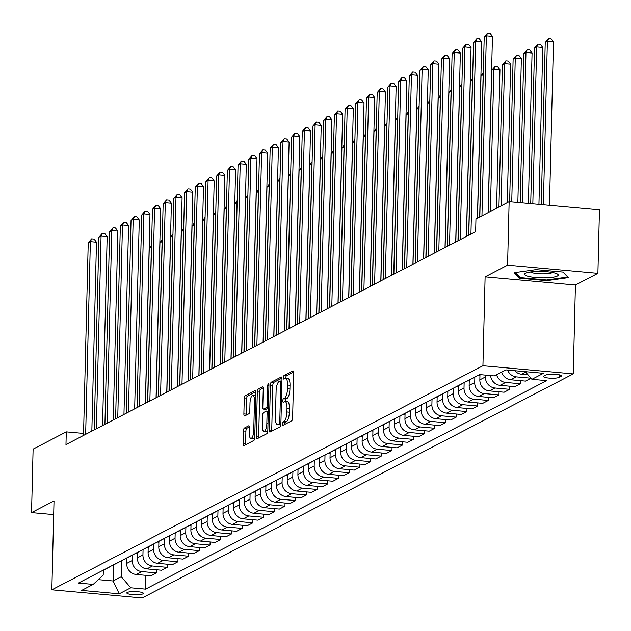<?xml version="1.0" encoding="UTF-8"?>
<svg xmlns="http://www.w3.org/2000/svg" width="631" height="631" viewBox="0 0 631 631"><rect width="100%" height="100%" fill="white"/><g stroke="black" fill="none" stroke-linecap="round" stroke-linejoin="round"><path stroke-width="0.95" d="M282.231 423.993A1.775 0.568 -84.8 0 0 282.664 425.46A1.775 0.568 -84.8 0 0 282.783 425.436L291.711 420.79A2.54 0.812 -84.8 0 0 292.61 417.864L293.707 373A2.54 0.812 -84.8 0 0 293.092 370.91A2.54 0.812 -84.8 0 0 292.926 370.941L283.997 375.587A1.775 0.568 -84.8 0 0 283.366 377.638A1.775 0.568 -84.8 0 0 283.792 379.097A1.775 0.568 -84.8 0 0 283.911 379.073L285.07 378.474A8.124 2.603 -84.8 0 1 285.606 378.355A8.124 2.603 -84.8 0 1 287.562 385.052L287.468 388.791A8.124 2.603 -84.8 0 1 284.589 398.161L283.429 398.768A1.775 0.568 -84.8 0 0 282.798 400.819A1.775 0.568 -84.8 0 0 283.224 402.278A1.775 0.568 -84.8 0 0 283.343 402.255L284.502 401.655A8.124 2.603 -84.8 0 1 285.038 401.537A8.124 2.603 -84.8 0 1 286.995 408.233L286.908 411.972A8.124 2.603 -84.8 0 1 284.021 421.342L282.862 421.942A1.775 0.568 -84.8 0 0 282.231 423.993M285.038 401.537L287.476 401.758A8.124 2.603 -84.8 0 1 289.44 408.454L289.345 412.193A8.124 2.603 -84.8 0 1 286.458 421.563L285.307 422.163A1.775 0.568 -84.8 0 0 284.676 424.213A1.775 0.568 -84.8 0 0 284.676 424.45M293.66 372.053L286.435 375.808A1.775 0.568 -84.8 0 0 285.804 377.859A1.775 0.568 -84.8 0 0 285.819 378.371M285.606 378.355L288.044 378.576A8.124 2.603 -84.8 0 1 290 385.273L289.913 389.011A8.124 2.603 -84.8 0 1 287.026 398.382L285.875 398.989A1.775 0.568 -84.8 0 0 285.244 401.032A1.775 0.568 -84.8 0 0 285.259 401.553M142.914 593.85A8.282 1.577 -178.6 0 0 143.379 593.345A8.282 1.577 -178.6 0 0 136.509 591.626A8.282 1.577 -178.6 0 0 127.288 592.438A8.282 1.577 -178.6 0 0 126.823 592.943A8.282 1.577 -178.6 0 0 133.693 594.67A8.282 1.577 -178.6 0 0 142.914 593.85M244.363 428.055A2.54 0.812 -84.8 0 0 243.463 430.981L243.156 443.569A2.54 0.812 -84.8 0 0 243.763 445.66A2.54 0.812 -84.8 0 0 243.929 445.628L253.851 440.47A2.54 0.812 -84.8 0 0 254.75 437.543L255.847 392.679A2.54 0.812 -84.8 0 0 255.232 390.581A2.54 0.812 -84.8 0 0 255.066 390.621L245.151 395.779A2.54 0.812 -84.8 0 0 244.252 398.705L243.874 413.912A2.54 0.812 -84.8 0 0 244.489 416.003A2.54 0.812 -84.8 0 0 244.654 415.963L248.898 413.762A2.54 0.812 -84.8 0 0 249.805 410.828L249.986 403.288A6.791 2.177 -84.8 0 1 252.85 395.353A6.791 2.177 -84.8 0 1 254.482 400.953L253.757 430.492A6.791 2.177 -84.8 0 1 250.901 438.427A6.791 2.177 -84.8 0 1 249.261 432.827L249.387 427.905A2.54 0.812 -84.8 0 0 248.772 425.815A2.54 0.812 -84.8 0 0 248.606 425.846L244.363 428.055L246.8 428.275A2.54 0.812 -84.8 0 0 245.901 431.202L245.593 443.79A2.54 0.812 -84.8 0 0 245.64 444.737M54.021 500.919L31.55 512.601L33.104 449.122L66.279 431.872L65.971 444.571L475.648 231.632L475.955 218.941L509.138 201.691L507.584 265.178L485.113 276.859L482.936 365.735L51.852 589.796L54.021 500.919M269.287 429.987A2.54 0.812 -84.8 0 0 269.902 432.077A2.54 0.812 -84.8 0 0 270.068 432.038L279.983 426.887A2.54 0.812 -84.8 0 0 280.89 423.961L281.986 379.089A2.54 0.812 -84.8 0 0 281.371 376.999A2.54 0.812 -84.8 0 0 281.205 377.038L271.283 382.189A2.54 0.812 -84.8 0 0 270.383 385.123L269.287 429.987L271.732 430.208A2.54 0.812 -84.8 0 0 271.772 431.154M266.913 433.678L256.998 438.837A2.54 0.812 -84.8 0 1 256.833 438.868A2.54 0.812 -84.8 0 1 256.218 436.778L257.314 391.914A2.54 0.812 -84.8 0 1 258.221 388.98L262.464 386.779A2.54 0.812 -84.8 0 1 262.63 386.74A2.54 0.812 -84.8 0 1 263.245 388.83L262.796 407.027A2.54 0.812 -84.8 0 0 263.411 409.125A2.54 0.812 -84.8 0 0 263.577 409.085L266.392 407.618A2.54 0.812 -84.8 0 0 267.292 404.692L267.757 385.746A1.775 0.568 -84.8 0 1 268.506 383.672A1.775 0.568 -84.8 0 1 268.932 385.139L267.82 430.752A2.54 0.812 -84.8 0 1 266.913 433.678M545.862 375.027L543.977 376.005A8.022 1.53 -178.6 0 0 543.528 376.494A8.022 1.53 -178.6 0 0 550.185 378.166A8.022 1.53 -178.6 0 0 559.113 377.377L560.998 376.399A8.022 1.53 -178.6 0 0 561.448 375.91A8.022 1.53 -178.6 0 0 554.799 374.238A8.022 1.53 -178.6 0 0 545.862 375.027M482.936 365.735L573.256 373.899L142.164 597.959L51.852 589.796M145.895 575.338L145.556 589.125L546.675 380.643L531.909 379.302L543.465 373.3L505.873 369.9L494.318 375.91L479.552 374.569L78.433 583.06L93.199 584.393L103.208 575.117L103.326 570.227M145.556 589.125L130.791 587.792L119.227 593.803L81.636 590.403L93.199 584.393M485.113 276.859L575.425 285.023L597.896 273.341L507.584 265.178M597.896 273.341L599.45 209.855L509.138 201.691M31.55 512.601L53.69 514.604M575.425 285.023L573.256 373.899M83.568 433.434L66.279 431.872M113.533 564.887L113.138 580.977L121.27 576.75L121.665 560.588M156.598 569.769L156.52 572.901L150.951 575.795L136.186 574.455A10.348 9.607 -117.5 0 1 126.673 563.42L126.799 558.033M156.52 572.901L141.754 571.568A10.348 9.607 -117.5 0 1 132.234 560.525L132.368 555.02M167.294 564.209L167.223 567.34L161.654 570.227L146.889 568.894A10.348 9.607 -117.5 0 1 137.369 557.851L137.503 552.472M167.223 567.34L152.45 565.999A10.348 9.607 -117.5 0 1 142.937 554.964L143.071 549.459M177.997 558.648L177.926 561.771L172.358 564.666L157.592 563.333A10.348 9.607 -117.5 0 1 148.072 552.291L148.206 546.911M177.926 561.771L163.153 560.438A10.348 9.607 -117.5 0 1 153.641 549.396L153.775 543.898M188.701 553.087L188.622 556.211L183.061 559.105L168.296 557.772A10.348 9.607 -117.5 0 1 158.775 546.73L158.909 541.343M188.622 556.211L173.856 554.878A10.348 9.607 -117.5 0 1 164.344 543.835L164.478 538.338M199.404 547.519L199.325 550.65L193.764 553.545L178.991 552.204A10.348 9.607 -117.5 0 1 169.479 541.169L169.613 535.782M199.325 550.65L184.56 549.317A10.348 9.607 -117.5 0 1 175.047 538.275L175.181 532.769M210.107 541.958L210.028 545.089L204.468 547.976L189.694 546.643A10.348 9.607 -117.5 0 1 180.182 535.601L180.316 530.221M210.028 545.089L195.263 543.748A10.348 9.607 -117.5 0 1 185.743 532.714L185.885 527.208M220.811 536.397L220.732 539.521L215.163 542.415L200.398 541.082A10.348 9.607 -117.5 0 1 190.885 530.04L191.012 524.661M220.732 539.521L205.966 538.188A10.348 9.607 -117.5 0 1 196.446 527.145L196.58 521.648M231.514 530.837L231.435 533.96L225.866 536.855L211.101 535.522A10.348 9.607 -117.5 0 1 201.589 524.479L201.715 519.092M231.435 533.96L216.67 532.627A10.348 9.607 -117.5 0 1 207.149 521.585L207.284 516.087M242.209 525.268L242.138 528.399L236.57 531.294L221.804 529.953A10.348 9.607 -117.5 0 1 212.284 518.919L212.418 513.531M242.138 528.399L227.365 527.066A10.348 9.607 -117.5 0 1 217.853 516.024L217.987 510.518M252.913 519.707L252.842 522.839L247.273 525.726L232.508 524.393A10.348 9.607 -117.5 0 1 222.988 513.35L223.122 507.971M252.842 522.839L238.068 521.498A10.348 9.607 -117.5 0 1 228.556 510.463L228.69 504.958M263.616 514.147L263.537 517.27L257.976 520.165L243.211 518.832A10.348 9.607 -117.5 0 1 233.691 507.789L233.825 502.41M263.537 517.27L248.772 515.937A10.348 9.607 -117.5 0 1 239.259 504.895L239.394 499.397M274.319 508.586L274.24 511.709L268.68 514.604L253.907 513.271A10.348 9.607 -117.5 0 1 244.394 502.229L244.528 496.842M274.24 511.709L259.475 510.376A10.348 9.607 -117.5 0 1 249.963 499.334L250.097 493.836M285.023 503.017L284.944 506.149L279.383 509.043L264.61 507.703A10.348 9.607 -117.5 0 1 255.098 496.668L255.232 491.281M284.944 506.149L270.178 504.816A10.348 9.607 -117.5 0 1 260.658 493.773L260.8 488.268M295.726 497.457L295.647 500.588L290.079 503.475L275.313 502.142A10.348 9.607 -117.5 0 1 265.801 491.099L265.927 485.72M295.647 500.588L280.882 499.247A10.348 9.607 -117.5 0 1 271.362 488.213L271.496 482.707M306.429 491.896L306.35 495.019L300.782 497.914L286.017 496.581A10.348 9.607 -117.5 0 1 276.504 485.539L276.63 480.159M306.35 495.019L291.585 493.687A10.348 9.607 -117.5 0 1 282.065 482.644L282.199 477.146M317.125 486.335L317.054 489.459L311.485 492.354L296.72 491.021A10.348 9.607 -117.5 0 1 287.2 479.978L287.334 474.591M317.054 489.459L302.281 488.126A10.348 9.607 -117.5 0 1 292.768 477.083L292.902 471.586M327.828 480.767L327.757 483.898L322.189 486.793L307.423 485.452A10.348 9.607 -117.5 0 1 297.903 474.417L298.037 469.03M327.757 483.898L312.984 482.565A10.348 9.607 -117.5 0 1 303.472 471.523L303.606 466.017M338.531 475.206L338.453 478.337L332.892 481.224L318.127 479.891A10.348 9.607 -117.5 0 1 308.606 468.849L308.74 463.469M338.453 478.337L323.687 476.997A10.348 9.607 -117.5 0 1 314.175 465.962L314.309 460.456M349.235 469.645L349.156 472.769L343.595 475.664L328.822 474.331A10.348 9.607 -117.5 0 1 319.31 463.288L319.444 457.909M349.156 472.769L334.391 471.436A10.348 9.607 -117.5 0 1 324.878 460.393L325.012 454.896M359.938 464.085L359.859 467.208L354.299 470.103L339.525 468.77A10.348 9.607 -117.5 0 1 330.013 457.727L330.147 452.348M359.859 467.208L345.094 465.875A10.348 9.607 -117.5 0 1 335.574 454.833L335.708 449.335M370.642 458.516L370.563 461.647L364.994 464.542L350.229 463.201A10.348 9.607 -117.5 0 1 340.716 452.167L340.843 446.78M370.563 461.647L355.797 460.315A10.348 9.607 -117.5 0 1 346.277 449.272L346.411 443.774M381.345 452.955L381.266 456.087L375.697 458.974L360.932 457.641A10.348 9.607 -117.5 0 1 351.42 446.598L351.546 441.219M381.266 456.087L366.501 454.746A10.348 9.607 -117.5 0 1 356.98 443.711L357.114 438.206M392.04 447.395L391.969 450.518L386.401 453.413L371.635 452.08A10.348 9.607 -117.5 0 1 362.115 441.037L362.249 435.658M391.969 450.518L377.196 449.185A10.348 9.607 -117.5 0 1 367.684 438.143L367.818 432.645M402.744 441.834L402.673 444.958L397.104 447.852L382.339 446.519A10.348 9.607 -117.5 0 1 372.818 435.477L372.953 430.097M402.673 444.958L387.899 443.625A10.348 9.607 -117.5 0 1 378.387 432.582L378.521 427.084M413.447 436.266L413.368 439.397L407.807 442.292L393.042 440.951A10.348 9.607 -117.5 0 1 383.522 429.916L383.656 424.529M413.368 439.397L398.603 438.064A10.348 9.607 -117.5 0 1 389.09 427.021L389.224 421.524M424.15 430.705L424.071 433.836L418.511 436.723L403.737 435.39A10.348 9.607 -117.5 0 1 394.225 424.347L394.359 418.968M424.071 433.836L409.306 432.495A10.348 9.607 -117.5 0 1 399.794 421.461L399.928 415.955M434.854 425.144L434.775 428.268L429.214 431.162L414.441 429.829A10.348 9.607 -117.5 0 1 404.928 418.787L405.063 413.408M434.775 428.268L420.009 426.935A10.348 9.607 -117.5 0 1 410.489 415.892L410.623 410.395M445.557 419.583L445.478 422.707L439.91 425.602L425.144 424.269A10.348 9.607 -117.5 0 1 415.632 413.226L415.758 407.847M445.478 422.707L430.713 421.374A10.348 9.607 -117.5 0 1 421.192 410.331L421.327 404.834M456.26 414.015L456.181 417.146L450.613 420.041L435.847 418.7A10.348 9.607 -117.5 0 1 426.335 407.665L426.461 402.278M456.181 417.146L441.416 415.813A10.348 9.607 -117.5 0 1 431.896 404.771L432.03 399.273M466.956 408.454L466.885 411.586L461.316 414.472L446.551 413.139A10.348 9.607 -117.5 0 1 437.031 402.097L437.165 396.718M466.885 411.586L452.112 410.245A10.348 9.607 -117.5 0 1 442.599 399.21L442.733 393.705M477.659 402.893L477.588 406.017L472.02 408.912L457.254 407.579A10.348 9.607 -117.5 0 1 447.734 396.536L447.868 391.157M477.588 406.017L462.815 404.684A10.348 9.607 -117.5 0 1 453.303 393.649L453.437 388.144M488.362 397.333L488.284 400.456L482.723 403.351L467.957 402.018A10.348 9.607 -117.5 0 1 458.437 390.975L458.571 385.596M488.284 400.456L473.518 399.123A10.348 9.607 -117.5 0 1 464.006 388.081L464.14 382.583M499.066 391.764L498.987 394.896L493.426 397.79L478.653 396.449A10.348 9.607 -117.5 0 1 469.141 385.415L469.275 380.028M498.987 394.896L484.222 393.563A10.348 9.607 -117.5 0 1 474.709 382.52L474.843 377.022M509.769 386.204L509.69 389.335L504.13 392.222L489.356 390.889A10.348 9.607 -117.5 0 1 479.844 379.846L479.97 374.609M509.69 389.335L494.925 387.994A10.348 9.607 -117.5 0 1 485.405 376.959L485.452 375.106M98.326 579.644L113.138 580.977L119.227 593.803M531.909 379.302L525.315 371.659M501.692 372.069A10.348 9.607 -117.5 0 0 510.763 379.767L525.528 381.1L531.002 378.253M520.472 380.643L520.394 383.766L505.628 382.433A10.348 9.607 -117.5 0 1 496.558 374.743M490.595 375.571A10.348 9.607 -117.5 0 0 500.06 385.328L514.825 386.661L520.394 383.766M528.021 374.798L521.466 374.199A10.348 9.607 -117.5 0 1 514.715 370.697M530.947 378.198L516.332 376.873A10.348 9.607 -117.5 0 1 507.561 370.05M479.741 374.593L478.195 375.39A10.348 9.607 -117.5 0 1 476.941 375.926M474.212 377.346A10.348 9.607 -117.5 0 1 473.061 378.064A10.348 9.607 -117.5 0 1 471.807 378.6M473.061 378.064L467.492 380.958A10.348 9.607 -117.5 0 1 466.238 381.487M463.509 382.907A10.348 9.607 -117.5 0 1 462.357 383.624A10.348 9.607 -117.5 0 1 461.103 384.161M462.357 383.624L456.789 386.519A10.348 9.607 -117.5 0 1 455.535 387.055M452.806 388.467A10.348 9.607 -117.5 0 1 451.654 389.185A10.348 9.607 -117.5 0 1 450.4 389.721M451.654 389.185L446.085 392.08A10.348 9.607 -117.5 0 1 444.839 392.616M442.102 394.036A10.348 9.607 -117.5 0 1 440.951 394.754A10.348 9.607 -117.5 0 1 439.697 395.282M440.951 394.754L435.382 397.64A10.348 9.607 -117.5 0 1 434.136 398.177M431.407 399.597A10.348 9.607 -117.5 0 1 430.247 400.314A10.348 9.607 -117.5 0 1 428.993 400.851M430.247 400.314L424.687 403.209A10.348 9.607 -117.5 0 1 423.433 403.737M420.703 405.157A10.348 9.607 -117.5 0 1 419.544 405.875A10.348 9.607 -117.5 0 1 418.298 406.411M419.544 405.875L413.983 408.77A10.348 9.607 -117.5 0 1 412.729 409.306M410 410.718A10.348 9.607 -117.5 0 1 408.841 411.436A10.348 9.607 -117.5 0 1 407.594 411.972M408.841 411.436L403.28 414.33A10.348 9.607 -117.5 0 1 402.026 414.867M399.297 416.286A10.348 9.607 -117.5 0 1 398.145 417.004A10.348 9.607 -117.5 0 1 396.891 417.533M398.145 417.004L392.577 419.891A10.348 9.607 -117.5 0 1 391.323 420.427M388.593 421.847A10.348 9.607 -117.5 0 1 387.442 422.565A10.348 9.607 -117.5 0 1 386.188 423.101M387.442 422.565L381.873 425.46A10.348 9.607 -117.5 0 1 380.619 425.988M377.89 427.408A10.348 9.607 -117.5 0 1 376.739 428.126A10.348 9.607 -117.5 0 1 375.484 428.662M376.739 428.126L371.17 431.02A10.348 9.607 -117.5 0 1 369.924 431.549M367.187 432.969A10.348 9.607 -117.5 0 1 366.035 433.686A10.348 9.607 -117.5 0 1 364.781 434.223M366.035 433.686L360.467 436.581A10.348 9.607 -117.5 0 1 359.22 437.117M356.491 438.537A10.348 9.607 -117.5 0 1 355.332 439.255A10.348 9.607 -117.5 0 1 354.078 439.783M355.332 439.255L349.771 442.142A10.348 9.607 -117.5 0 1 348.517 442.678M345.788 444.098A10.348 9.607 -117.5 0 1 344.629 444.816A10.348 9.607 -117.5 0 1 343.382 445.344M344.629 444.816L339.068 447.71A10.348 9.607 -117.5 0 1 337.814 448.239M335.085 449.658A10.348 9.607 -117.5 0 1 333.925 450.376A10.348 9.607 -117.5 0 1 332.679 450.913M333.925 450.376L328.365 453.271A10.348 9.607 -117.5 0 1 327.11 453.799M324.381 455.219A10.348 9.607 -117.5 0 1 323.23 455.937A10.348 9.607 -117.5 0 1 321.976 456.473M323.23 455.937L317.661 458.832A10.348 9.607 -117.5 0 1 316.407 459.368M313.678 460.788A10.348 9.607 -117.5 0 1 312.526 461.506A10.348 9.607 -117.5 0 1 311.272 462.034M312.526 461.506L306.958 464.392A10.348 9.607 -117.5 0 1 305.704 464.929M302.975 466.348A10.348 9.607 -117.5 0 1 301.823 467.066A10.348 9.607 -117.5 0 1 300.569 467.595M301.823 467.066L296.255 469.961A10.348 9.607 -117.5 0 1 295.008 470.489M292.271 471.909A10.348 9.607 -117.5 0 1 291.12 472.627A10.348 9.607 -117.5 0 1 289.866 473.163M291.12 472.627L285.551 475.522A10.348 9.607 -117.5 0 1 284.305 476.05M281.576 477.47A10.348 9.607 -117.5 0 1 280.416 478.188A10.348 9.607 -117.5 0 1 279.162 478.724M280.416 478.188L274.856 481.082A10.348 9.607 -117.5 0 1 273.602 481.619M270.873 483.038A10.348 9.607 -117.5 0 1 269.713 483.756A10.348 9.607 -117.5 0 1 268.467 484.285M269.713 483.756L264.152 486.643A10.348 9.607 -117.5 0 1 262.898 487.179M260.169 488.599A10.348 9.607 -117.5 0 1 259.01 489.317A10.348 9.607 -117.5 0 1 257.763 489.845M259.01 489.317L253.449 492.212A10.348 9.607 -117.5 0 1 252.195 492.74M249.466 494.16A10.348 9.607 -117.5 0 1 248.314 494.878A10.348 9.607 -117.5 0 1 247.06 495.414M248.314 494.878L242.746 497.772A10.348 9.607 -117.5 0 1 241.492 498.301M238.763 499.72A10.348 9.607 -117.5 0 1 237.611 500.438A10.348 9.607 -117.5 0 1 236.357 500.975M237.611 500.438L232.042 503.333A10.348 9.607 -117.5 0 1 230.788 503.869M228.059 505.289A10.348 9.607 -117.5 0 1 226.908 506.007A10.348 9.607 -117.5 0 1 225.653 506.535M226.908 506.007L221.339 508.894A10.348 9.607 -117.5 0 1 220.093 509.43M217.356 510.85A10.348 9.607 -117.5 0 1 216.204 511.567A10.348 9.607 -117.5 0 1 214.95 512.096M216.204 511.567L210.636 514.462A10.348 9.607 -117.5 0 1 209.389 514.991M206.66 516.41A10.348 9.607 -117.5 0 1 205.501 517.128A10.348 9.607 -117.5 0 1 204.247 517.665M205.501 517.128L199.94 520.023A10.348 9.607 -117.5 0 1 198.686 520.551M195.957 521.971A10.348 9.607 -117.5 0 1 194.798 522.689A10.348 9.607 -117.5 0 1 193.551 523.225M194.798 522.689L189.237 525.584A10.348 9.607 -117.5 0 1 187.983 526.12M185.254 527.54A10.348 9.607 -117.5 0 1 184.094 528.257A10.348 9.607 -117.5 0 1 182.848 528.786M184.094 528.257L178.534 531.144A10.348 9.607 -117.5 0 1 177.279 531.681M174.55 533.1A10.348 9.607 -117.5 0 1 173.399 533.818A10.348 9.607 -117.5 0 1 172.145 534.347M173.399 533.818L167.83 536.713A10.348 9.607 -117.5 0 1 166.576 537.241M163.847 538.661A10.348 9.607 -117.5 0 1 162.695 539.379A10.348 9.607 -117.5 0 1 161.441 539.915M162.695 539.379L157.127 542.274A10.348 9.607 -117.5 0 1 155.873 542.802M153.144 544.222A10.348 9.607 -117.5 0 1 151.992 544.939A10.348 9.607 -117.5 0 1 150.738 545.476M151.992 544.939L146.424 547.834A10.348 9.607 -117.5 0 1 145.177 548.371M142.44 549.79A10.348 9.607 -117.5 0 1 141.289 550.508A10.348 9.607 -117.5 0 1 140.035 551.037M141.289 550.508L135.72 553.395A10.348 9.607 -117.5 0 1 134.474 553.931M131.745 555.351A10.348 9.607 -117.5 0 1 130.585 556.069A10.348 9.607 -117.5 0 1 129.331 556.597M130.585 556.069L125.025 558.963A10.348 9.607 -117.5 0 1 123.771 559.492M121.042 560.912A10.348 9.607 -117.5 0 1 119.882 561.629A10.348 9.607 -117.5 0 1 118.636 562.166M119.882 561.629L114.321 564.524A10.348 9.607 -117.5 0 1 113.067 565.053M110.338 566.472A10.348 9.607 -117.5 0 1 109.179 567.19A10.348 9.607 -117.5 0 1 107.933 567.726M109.179 567.19L103.618 570.085A10.348 9.607 -117.5 0 1 102.364 570.621M121.27 576.75L130.791 587.792M514.194 272.695L519.534 278.224L546.738 280.677L568.594 277.616L563.262 272.087L536.058 269.634L514.194 272.695M546.754 279.975L546.738 280.677M519.565 276.93L519.534 278.224M281.939 378.143L273.728 382.41A2.54 0.812 -84.8 0 0 272.829 385.344L271.732 430.208M279.147 423.882A1.775 0.568 -84.8 0 0 279.778 421.831L280.74 382.449A1.775 0.568 -84.8 0 0 280.314 380.982A1.775 0.568 -84.8 0 0 280.196 381.006L278.973 381.637A8.124 2.603 -84.8 0 0 276.094 391.015L275.431 417.935A8.124 2.603 -84.8 0 0 277.388 424.631A8.124 2.603 -84.8 0 0 277.924 424.513L279.147 423.882L280.882 424.032M277.388 424.631L279.833 424.852A8.124 2.603 -84.8 0 0 280.369 424.734L277.924 424.513M280.858 424.482L280.369 424.734M263.198 387.884L260.658 389.201A2.54 0.812 -84.8 0 0 259.759 392.135L258.663 436.999A2.54 0.812 -84.8 0 0 258.702 437.946M265.69 409.274A2.54 0.812 -84.8 0 0 265.848 409.345A2.54 0.812 -84.8 0 0 266.014 409.306L268.372 408.083M262.338 425.909A6.791 2.177 -84.8 0 0 263.971 431.509A6.791 2.177 -84.8 0 0 266.834 423.575L267.087 413.163A2.54 0.812 -84.8 0 0 266.471 411.073A2.54 0.812 -84.8 0 0 266.306 411.112L263.49 412.571A2.54 0.812 -84.8 0 0 262.591 415.506L262.338 425.909M263.971 431.509L266.416 431.73A6.791 2.177 -84.8 0 0 267.82 430.516M249.34 426.958L246.8 428.275M250.901 438.427L253.339 438.648A6.791 2.177 -84.8 0 0 254.75 437.433M255.768 395.803A6.791 2.177 -84.8 0 0 255.287 395.574L252.85 395.353M255.8 391.725L247.589 396A2.54 0.812 -84.8 0 0 246.689 398.926L246.319 414.133A2.54 0.812 -84.8 0 0 246.366 415.08M549.483 205.343L553.474 41.906L547.369 41.354L545.231 42.466L541.272 204.602M543.378 204.791L547.369 41.354L548.639 38.554L551.084 38.775L553.474 41.906M545.231 42.466L548.639 38.554M488.142 212.608L492.448 36.393L486.351 35.841L481.95 215.826M484.206 36.953L487.613 33.041L486.351 35.841L484.206 36.953L479.812 216.938M487.613 33.041L490.058 33.262L492.448 36.393M538.937 204.389L542.77 47.467L536.665 46.915L534.528 48.027L530.726 203.647M532.832 203.837L536.665 46.915L537.935 44.115L540.381 44.336L542.77 47.467M534.528 48.027L537.935 44.115M528.392 203.434L532.067 53.036L525.97 52.483L523.825 53.596L520.181 202.693M522.294 202.882L525.97 52.483L527.232 49.675L529.677 49.896L532.067 53.036M523.825 53.596L527.232 49.675M517.854 202.48L521.364 58.596L515.267 58.044L513.121 59.156L509.643 201.739M511.749 201.928L515.267 58.044L516.537 55.244L518.974 55.465L521.364 58.596M513.121 59.156L516.537 55.244M477.438 218.168L481.745 41.954L475.648 41.401L470.939 234.085M473.502 42.514L476.918 38.601L475.648 41.401L473.502 42.514L468.794 235.197M476.918 38.601L479.355 38.822L481.745 41.954M466.427 236.428L471.049 47.514L464.944 46.962L460.236 239.646M462.799 48.074L466.214 44.162L464.944 46.962L462.799 48.074L458.09 240.758M466.214 44.162L468.652 44.383L471.049 47.514M455.724 241.988L460.346 53.075L454.241 52.531L449.532 245.207M452.104 53.643L455.511 49.723L454.241 52.531L452.104 53.643L447.395 246.319M455.511 49.723L457.948 49.944L460.346 53.075M479.939 375.91L479.308 374.814M507.277 202.661L510.668 64.157L504.563 63.605L502.418 64.717L498.947 206.992M501.085 205.88L504.563 63.605L505.833 60.805L508.27 61.026L510.668 64.157M502.418 64.717L505.833 60.805M445.021 247.549L449.643 58.644L443.538 58.091L438.829 250.767M441.4 59.204L444.808 55.291L443.538 58.091L441.4 59.204L436.691 251.887M444.808 55.291L447.253 55.504L449.643 58.644M544.521 277.869A16.816 3.202 -178.6 0 0 557.268 273.957A16.816 3.202 -178.6 0 0 538.298 271.425A16.816 3.202 -178.6 0 0 525.599 273.184A16.816 3.202 -178.6 0 0 528.604 276.425A16.816 3.202 -178.6 0 0 544.521 277.869M530.395 271.969A11.516 2.193 -178.6 0 0 543.614 273.846A11.516 2.193 -178.6 0 0 552.543 272.513M562.962 272.064L567.766 277.033L546.58 279.998L520.228 277.616L515.322 272.537M469.235 381.471L468.612 380.375M496.581 208.222L499.965 69.718L493.86 69.165L491.723 70.278L488.244 212.552M490.382 211.44L493.86 69.165L495.13 66.365L497.567 66.586L499.965 69.718M491.723 70.278L495.13 66.365M458.532 387.032L457.909 385.935M479.678 217.001L483.157 74.734L481.019 75.846L477.541 218.113M481.019 75.846L483.33 72.699M447.836 392.592L447.205 391.496M468.667 235.26L472.453 80.295L470.316 81.407L466.53 236.373M470.316 81.407L472.635 78.26M437.133 398.161L436.502 397.065M457.964 240.821L461.75 85.855L459.613 86.968L455.827 241.941M459.613 86.968L461.931 83.82M426.43 403.722L425.799 402.625M447.261 246.39L451.055 91.416L448.909 92.528L445.123 247.502M448.909 92.528L451.228 89.381M434.325 253.118L438.939 64.204L432.834 63.652L428.126 256.336M430.697 64.764L434.104 60.852L432.834 63.652L430.697 64.764L425.988 257.448M434.104 60.852L436.549 61.073L438.939 64.204M423.622 258.678L428.236 69.765L422.131 69.213L417.422 261.897M419.994 70.325L423.401 66.413L422.131 69.213L419.994 70.325L415.285 263.009M423.401 66.413L425.846 66.634L428.236 69.765M412.919 264.239L417.533 75.326L411.436 74.773L406.727 267.457M409.29 75.894L412.698 71.973L411.436 74.773L409.29 75.894L404.581 268.569M412.698 71.973L415.143 72.194L417.533 75.326M402.215 269.8L406.829 80.894L400.732 80.342L396.023 273.018M398.587 81.454L402.002 77.542L400.732 80.342L398.587 81.454L393.878 274.138M402.002 77.542L404.439 77.755L406.829 80.894M391.512 275.368L396.134 86.455L390.029 85.903L385.32 278.587M387.884 87.015L391.299 83.103L390.029 85.903L387.884 87.015L383.175 279.699M391.299 83.103L393.736 83.324L396.134 86.455M415.726 409.282L415.095 408.186M436.565 251.95L440.351 96.985L438.206 98.097L434.42 253.063M438.206 98.097L440.525 94.95M380.808 280.929L385.431 92.016L379.326 91.463L374.617 284.147M377.188 92.576L380.596 88.663L379.326 91.463L377.188 92.576L372.479 285.259M380.596 88.663L383.033 88.884L385.431 92.016M405.023 414.843L404.4 413.747M425.862 257.511L429.648 102.545L427.502 103.658L423.716 258.623M427.502 103.658L429.821 100.51M370.105 286.49L374.727 97.576L368.622 97.024L363.913 289.708M366.485 98.144L369.892 94.224L368.622 97.024L366.485 98.144L361.776 290.82M369.892 94.224L372.337 94.445L374.727 97.576M394.32 420.412L393.697 419.315M415.159 263.072L418.945 108.106L416.807 109.218L413.013 264.192M416.807 109.218L419.118 106.071M359.41 292.05L364.024 103.145L357.919 102.593L353.21 295.269M355.781 103.705L359.189 99.785L357.919 102.593L355.781 103.705L351.073 296.389M359.189 99.785L361.634 100.006L364.024 103.145M383.616 425.972L382.993 424.876M404.455 268.64L408.241 113.667L406.104 114.779L402.318 269.752M406.104 114.779L408.415 111.632M348.706 297.619L353.321 108.706L347.216 108.153L342.507 300.837M345.078 109.266L348.486 105.353L347.216 108.153L345.078 109.266L340.369 301.949M348.486 105.353L350.931 105.574L353.321 108.706M372.921 431.533L372.29 430.437M393.752 274.201L397.538 119.235L395.4 120.347L391.614 275.313M395.4 120.347L397.719 117.2M338.003 303.18L342.617 114.266L336.52 113.714L331.811 306.398M334.375 114.826L337.79 110.914L336.52 113.714L334.375 114.826L329.666 307.51M337.79 110.914L340.227 111.135L342.617 114.266M362.218 437.094L361.587 435.997M383.049 279.762L386.835 124.796L384.697 125.908L380.911 280.874M384.697 125.908L387.016 122.761M327.3 308.74L331.914 119.827L325.817 119.275L321.108 311.959M323.671 120.395L327.087 116.475L325.817 119.275L323.671 120.395L318.963 313.071M327.087 116.475L329.524 116.696L331.914 119.827M351.514 442.654L350.883 441.566M372.345 285.322L376.139 130.357L373.994 131.469L370.208 286.435M373.994 131.469L376.313 128.322M340.811 448.223L340.18 447.127M361.65 290.891L365.436 135.917L363.29 137.03L359.504 292.003M363.29 137.03L365.609 133.882M330.108 453.784L329.485 452.687M350.946 296.452L354.732 141.486L352.595 142.598L348.801 297.564M352.595 142.598L354.906 139.451M319.404 459.344L318.781 458.248M340.243 302.012L344.029 147.047L341.892 148.159L338.098 303.125M341.892 148.159L344.203 145.012M308.701 464.905L308.078 463.817M329.54 307.573L333.326 152.607L331.188 153.719L327.402 308.685M331.188 153.719L333.499 150.572M298.006 470.474L297.375 469.377M318.836 313.142L322.622 158.168L320.485 159.28L316.699 314.254M320.485 159.28L322.804 156.133M287.302 476.034L286.671 474.938M308.133 318.702L311.919 163.737L309.782 164.849L305.996 319.814M309.782 164.849L312.1 161.702M276.599 481.595L275.968 480.499M297.43 324.263L301.224 169.297L299.078 170.409L295.292 325.375M299.078 170.409L301.397 167.262M265.896 487.156L265.265 486.067M286.734 329.824L290.52 174.858L288.375 175.97L284.589 330.936M288.375 175.97L290.694 172.823M255.192 492.724L254.569 491.628M276.031 335.392L279.817 180.419L277.679 181.531L273.886 336.504M277.679 181.531L279.99 178.384M244.489 498.285L243.866 497.189M265.328 340.953L269.114 185.987L266.976 187.099L263.182 342.065M266.976 187.099L269.287 183.952M233.785 503.846L233.162 502.749M254.624 346.514L258.41 191.548L256.273 192.66L252.487 347.626M256.273 192.66L258.584 189.513M223.09 509.406L222.459 508.318M243.921 352.074L247.707 197.109L245.569 198.221L241.783 353.186M245.569 198.221L247.888 195.074M212.387 514.975L211.756 513.879M233.218 357.643L237.004 202.669L234.866 203.781L231.08 358.755M234.866 203.781L237.185 200.634M201.683 520.536L201.052 519.439M222.514 363.204L226.308 208.238L224.163 209.35L220.377 364.316M224.163 209.35L226.482 206.203M190.98 526.096L190.349 525M211.819 368.764L215.605 213.799L213.459 214.911L209.673 369.876M213.459 214.911L215.778 211.764M180.277 531.657L179.654 530.568M201.115 374.325L204.901 219.359L202.764 220.471L198.97 375.437M202.764 220.471L205.075 217.324M169.573 537.226L168.95 536.129M190.412 379.894L194.198 224.92L192.061 226.032L188.267 381.006M192.061 226.032L194.372 222.885M316.596 314.301L321.218 125.395L315.114 124.843L310.405 317.519M312.976 125.955L316.383 122.035L315.114 124.843L312.976 125.955L308.259 318.631M316.383 122.035L318.821 122.256L321.218 125.395M305.893 319.862L310.515 130.956L304.41 130.404L299.701 323.088M302.273 131.516L305.68 127.604L304.41 130.404L302.273 131.516L297.564 324.2M305.68 127.604L308.117 127.825L310.515 130.956M295.19 325.43L299.812 136.517L293.707 135.965L288.998 328.648M291.569 137.077L294.977 133.165L293.707 135.965L291.569 137.077L286.86 329.761M294.977 133.165L297.422 133.386L299.812 136.517M284.494 330.991L289.108 142.078L283.003 141.525L278.295 334.209M280.866 142.638L284.273 138.725L283.003 141.525L280.866 142.638L276.157 335.321M284.273 138.725L286.719 138.946L289.108 142.078M273.791 336.552L278.405 147.646L272.3 147.094L267.591 339.77M270.163 148.206L273.57 144.286L272.3 147.094L270.163 148.206L265.454 340.882M273.57 144.286L276.015 144.507L278.405 147.646M263.088 342.112L267.702 153.207L261.605 152.655L256.896 345.338M259.459 153.767L262.875 149.855L261.605 152.655L259.459 153.767L254.75 346.451M262.875 149.855L265.312 150.075L267.702 153.207M252.384 347.681L256.998 158.767L250.901 158.215L246.193 350.899M248.756 159.327L252.171 155.415L250.901 158.215L248.756 159.327L244.047 352.011M252.171 155.415L254.608 155.636L256.998 158.767M241.681 353.242L246.303 164.328L240.198 163.776L235.489 356.46M238.061 164.888L241.468 160.976L240.198 163.776L238.061 164.888L233.344 357.572M241.468 160.976L243.905 161.197L246.303 164.328M230.978 358.802L235.6 169.897L229.495 169.345L224.786 362.02M227.357 170.457L230.765 166.537L229.495 169.345L227.357 170.457L222.648 363.133M230.765 166.537L233.202 166.758L235.6 169.897M220.274 364.363L224.896 175.457L218.791 174.905L214.083 367.589M216.654 176.017L220.061 172.105L218.791 174.905L216.654 176.017L211.945 368.701M220.061 172.105L222.506 172.326L224.896 175.457M209.579 369.932L214.193 181.018L208.088 180.466L203.379 373.15M205.951 181.578L209.358 177.666L208.088 180.466L205.951 181.578L201.242 374.262M209.358 177.666L211.803 177.887L214.193 181.018M198.875 375.492L203.49 186.579L197.385 186.027L192.676 378.71M195.247 187.139L198.655 183.227L197.385 186.027L195.247 187.139L190.538 379.823M198.655 183.227L201.1 183.447L203.49 186.579M188.172 381.053L192.786 192.147L186.689 191.595L181.98 384.271M184.544 192.707L187.959 188.787L186.689 191.595L184.544 192.707L179.835 385.383M187.959 188.787L190.396 189.008L192.786 192.147M177.469 386.614L182.083 197.708L175.986 197.156L171.277 389.84M173.84 198.268L177.256 194.356L175.986 197.156L173.84 198.268L169.132 390.952M177.256 194.356L179.693 194.577L182.083 197.708M166.765 392.182L171.387 203.269L165.283 202.717L160.574 395.4M163.145 203.829L166.552 199.917L165.283 202.717L163.145 203.829L158.428 396.513M166.552 199.917L168.99 200.137L171.387 203.269M156.062 397.743L160.684 208.829L154.579 208.277L149.87 400.961M152.442 209.389L155.849 205.477L154.579 208.277L152.442 209.389L147.733 402.073M155.849 205.477L158.286 205.698L160.684 208.829M145.367 403.304L149.981 214.398L143.876 213.846L139.167 406.522M141.738 214.958L145.146 211.038L143.876 213.846L141.738 214.958L137.03 407.634M145.146 211.038L147.591 211.259L149.981 214.398M134.663 408.864L139.277 219.959L133.173 219.407L128.464 412.09M131.035 220.519L134.442 216.607L133.173 219.407L131.035 220.519L126.326 413.202M134.442 216.607L136.888 216.827L139.277 219.959M158.87 542.786L158.247 541.69M179.709 385.454L183.495 230.489L181.357 231.601L177.571 386.566M181.357 231.601L183.668 228.454M123.96 414.433L128.574 225.519L122.469 224.967L117.76 417.651M120.332 226.079L123.739 222.167L122.469 224.967L120.332 226.079L115.623 418.763M123.739 222.167L126.184 222.388L128.574 225.519M148.175 548.347L147.544 547.251M169.005 391.015L172.791 236.049L170.654 237.161L166.868 392.127M170.654 237.161L172.973 234.014M113.257 419.994L117.871 231.08L111.774 230.528L107.065 423.212M109.628 231.64L113.044 227.728L111.774 230.528L109.628 231.64L104.92 424.324M113.044 227.728L115.481 227.949L117.871 231.08M137.471 553.908L136.84 552.819M158.302 396.576L162.088 241.61L159.951 242.722L156.165 397.688M159.951 242.722L162.27 239.575M102.553 425.554L107.167 236.649L101.07 236.097L96.362 428.772M98.925 237.209L102.34 233.289L101.07 236.097L98.925 237.209L94.216 429.885M102.34 233.289L104.778 233.509L107.167 236.649M126.768 559.476L126.137 558.38M147.599 402.144L151.393 247.171L149.247 248.283L145.461 403.256M149.247 248.283L151.566 245.136M91.85 431.115L96.472 242.209L90.367 241.657L85.658 434.341M88.23 242.769L91.637 238.857L90.367 241.657L88.23 242.769L83.513 435.453M91.637 238.857L94.074 239.078L96.472 242.209M126.673 563.42L132.234 560.525M137.369 557.851L142.937 554.964M148.072 552.291L153.641 549.396M158.775 546.73L164.344 543.835M169.479 541.169L175.047 538.275M180.182 535.601L185.743 532.714M190.885 530.04L196.446 527.145M201.589 524.479L207.149 521.585M212.284 518.919L217.853 516.024M222.988 513.35L228.556 510.463M233.691 507.789L239.259 504.895M244.394 502.229L249.963 499.334M255.098 496.668L260.658 493.773M265.801 491.099L271.362 488.213M276.504 485.539L282.065 482.644M287.2 479.978L292.768 477.083M297.903 474.417L303.472 471.523M308.606 468.849L314.175 465.962M319.31 463.288L324.878 460.393M330.013 457.727L335.574 454.833M340.716 452.167L346.277 449.272M351.42 446.598L356.98 443.711M362.115 441.037L367.684 438.143M372.818 435.477L378.387 432.582M383.522 429.916L389.09 427.021M394.225 424.347L399.794 421.461M404.928 418.787L410.489 415.892M415.632 413.226L421.192 410.331M426.335 407.665L431.896 404.771M437.031 402.097L442.599 399.21M447.734 396.536L453.303 393.649M458.437 390.975L464.006 388.081M469.141 385.415L474.709 382.52M479.844 379.846L485.405 376.959M521.466 374.199L525.639 372.03M510.763 379.767L516.332 376.873M500.06 385.328L505.628 382.433M489.356 390.889L494.925 387.994M478.653 396.449L484.222 393.563M467.957 402.018L473.518 399.123M457.254 407.579L462.815 404.684M446.551 413.139L452.112 410.245M435.847 418.7L441.416 415.813M425.144 424.269L430.713 421.374M414.441 429.829L420.009 426.935M403.737 435.39L409.306 432.495M393.042 440.951L398.603 438.064M382.339 446.519L387.899 443.625M371.635 452.08L377.196 449.185M360.932 457.641L366.501 454.746M350.229 463.201L355.797 460.315M339.525 468.77L345.094 465.875M328.822 474.331L334.391 471.436M318.127 479.891L323.687 476.997M307.423 485.452L312.984 482.565M296.72 491.021L302.281 488.126M286.017 496.581L291.585 493.687M275.313 502.142L280.882 499.247M264.61 507.703L270.178 504.816M253.907 513.271L259.475 510.376M243.211 518.832L248.772 515.937M232.508 524.393L238.068 521.498M221.804 529.953L227.365 527.066M211.101 535.522L216.67 532.627M200.398 541.082L205.966 538.188M189.694 546.643L195.263 543.748M178.991 552.204L184.56 549.317M168.296 557.772L173.856 554.878M157.592 563.333L163.153 560.438M146.889 568.894L152.45 565.999M136.186 574.455L141.754 571.568M561.022 375.398L560.998 376.399M559.176 374.782L559.113 377.377M286.458 421.563L284.021 421.342M289.345 412.193L286.908 411.972M289.44 408.454L286.995 408.233M285.875 398.989L283.429 398.768M287.026 398.382L284.589 398.161M289.913 389.011L287.468 388.791M290 385.273L287.562 385.052M286.435 375.808L283.997 375.587M285.307 422.163L282.862 421.942M272.829 385.344L270.383 385.123M273.728 382.41L271.283 382.189M280.937 421.934L279.778 421.831M281.899 382.552L280.74 382.449M281.931 381.163L280.424 381.029M258.663 436.999L256.218 436.778M259.759 392.135L257.314 391.914M260.658 389.201L258.221 388.98M266.014 409.306L263.577 409.085M268.38 407.8L266.392 407.618M268.451 404.794L267.292 404.692M268.916 385.856L267.757 385.746M267.994 423.677L266.834 423.575M268.246 413.273L267.087 413.163M268.293 411.294L266.629 411.144M254.916 430.594L253.757 430.492M255.642 401.056L254.482 400.953M246.319 414.133L243.874 413.912M246.689 398.926L244.252 398.705M247.589 396L245.151 395.779M245.593 443.79L243.156 443.569M245.901 431.202L243.463 430.981M281.931 381.124L280.314 380.982M265.848 409.345L263.411 409.125M268.293 411.238L266.471 411.073"/></g></svg>
